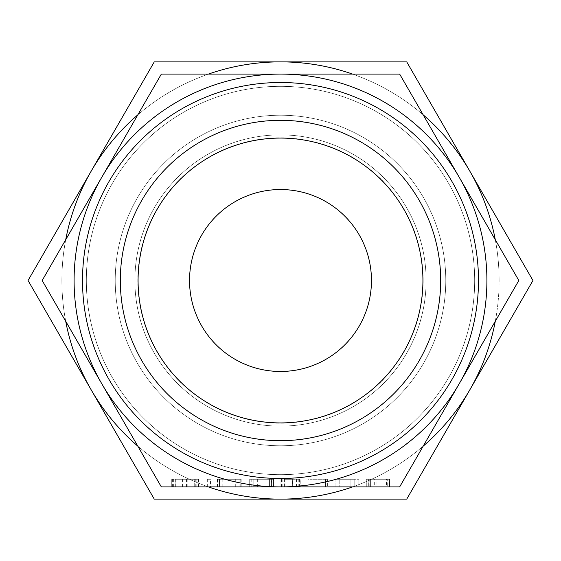 <?xml version="1.0" encoding="UTF-8"?>
<svg xmlns="http://www.w3.org/2000/svg" width="561" height="561" viewBox="0 0 561 561"><rect width="100%" height="100%" fill="white"/><g stroke="black" fill="none" stroke-linecap="round" stroke-linejoin="round"><path stroke-width="0.42" stroke-dasharray="2.81 2.1" d="M210.522 479.255L207.03 479.255L209.057 479.255L209.057 486.899L211.139 486.899L209.057 486.899L209.057 479.255L211.139 479.255L211.139 486.899L209.113 486.899L211.139 486.899L211.139 479.255L210.522 479.255L210.522 486.899M207.03 486.899L209.113 486.899L207.03 486.899L207.03 479.255L207.03 486.899L207.03 479.255L209.113 479.255L209.113 486.899L209.113 479.255L211.139 479.255L211.139 486.899M240.999 479.255L222.794 479.255L239.035 479.255L239.035 486.899L241.153 486.899L217.359 486.899L239.035 486.899L239.035 479.255L240.999 479.255L240.999 486.899M271.538 479.255L249.715 479.255L273.523 479.255L271.538 479.255L271.538 486.899L249.715 486.899L273.523 486.899L273.523 479.255L273.523 486.899M299.595 479.255L284.441 479.255L284.441 486.899L280.914 486.899L300.212 486.899L300.212 479.255L299.595 479.255L299.595 486.899L285.016 486.899L285.016 479.255L285.016 486.899M325.471 486.899L309.938 486.899L309.938 479.255L307.996 479.255L307.996 486.899L325.471 486.899L325.471 479.255L327.379 479.255L327.379 486.899M335.085 486.899L335.085 479.255L358.893 479.255L335.085 479.255L335.085 486.899L358.893 486.899L339.195 486.899L354.79 486.899L350.891 486.899L350.891 479.255L343.094 479.255L354.79 479.255L350.891 479.255L350.891 486.899M161.337 486.899L399.663 486.899L459.249 383.696L518.827 280.5L399.663 74.101L161.337 74.101L101.751 177.304L42.173 280.5L161.337 486.899M389.839 486.899L366.284 486.899L389.839 486.899L389.839 479.255L389.292 479.255L389.292 486.899M198.208 479.255L171.736 479.255L198.825 479.255L186.511 479.255L198.825 479.255L198.825 486.899L171.736 486.899L198.825 486.899L198.825 479.255L198.208 479.255L198.208 486.899M440.687 280.5A160.187 160.187 0 0 1 280.5 440.687A160.187 160.187 0 0 1 120.313 280.5A160.187 160.187 0 0 1 280.5 120.313A160.187 160.187 0 0 1 440.687 280.5A160.187 160.187 0 0 1 280.5 440.687A160.187 160.187 0 0 1 120.313 280.5A160.187 160.187 0 0 1 280.5 120.313A160.187 160.187 0 0 1 440.687 280.5M138.076 280.5A142.424 142.424 0 0 0 280.5 422.924A142.424 142.424 0 0 0 422.924 280.5A142.424 142.424 0 0 0 280.5 138.076A142.424 142.424 0 0 0 138.076 280.5M478.491 280.5A197.991 197.991 0 0 1 280.5 478.491A197.991 197.991 0 0 1 82.509 280.5A197.991 197.991 0 0 1 280.5 82.509A197.991 197.991 0 0 1 478.491 280.5M280.5 74.101A206.399 206.399 0 0 1 459.249 383.696A206.399 206.399 0 0 1 74.101 280.5A206.399 206.399 0 0 1 280.5 74.101M445.778 280.5A165.278 165.278 0 0 0 280.5 115.222A165.278 165.278 0 0 0 115.222 280.5A165.278 165.278 0 0 0 280.5 445.778A165.278 165.278 0 0 0 445.778 280.5A165.278 165.278 0 0 0 280.5 115.222A165.278 165.278 0 0 0 115.222 280.5A165.278 165.278 0 0 0 280.5 445.778A165.278 165.278 0 0 0 445.778 280.5M189.534 280.5A90.966 90.966 0 0 1 280.5 189.534A90.966 90.966 0 0 1 371.466 280.5A90.966 90.966 0 0 1 280.5 371.466A90.966 90.966 0 0 1 189.534 280.5M134.878 280.5A145.622 145.622 0 0 0 280.5 426.122A145.622 145.622 0 0 0 426.122 280.5A145.622 145.622 0 0 0 280.5 134.878A145.622 145.622 0 0 0 134.878 280.5A145.622 145.622 0 0 0 280.5 426.122A145.622 145.622 0 0 0 426.122 280.5A145.622 145.622 0 0 0 280.5 134.878A145.622 145.622 0 0 0 134.878 280.5M86.331 280.5A194.169 194.169 0 0 0 280.5 474.669A194.169 194.169 0 0 0 474.669 280.5A194.169 194.169 0 0 0 280.5 86.331A194.169 194.169 0 0 0 86.331 280.5A194.169 194.169 0 0 0 280.5 474.669A194.169 194.169 0 0 0 474.669 280.5A194.169 194.169 0 0 0 280.5 86.331A194.169 194.169 0 0 0 86.331 280.5M91.163 171.189L28.05 280.5L91.163 389.811A218.629 218.629 0 0 1 280.5 61.871L154.275 61.871L91.163 171.189M65.707 239.743A218.629 218.629 0 0 0 65.707 321.257M208.397 74.101A218.629 218.629 0 0 0 137.803 114.858M495.293 321.257A218.629 218.629 0 0 0 499.129 280.5A218.629 218.629 0 0 1 469.838 389.811L532.95 280.5L406.725 61.871L280.5 61.871A218.629 218.629 0 0 1 499.129 280.5A218.629 218.629 0 0 0 280.5 61.871A218.629 218.629 0 0 0 61.871 280.5A218.629 218.629 0 0 0 280.5 499.129A218.629 218.629 0 0 0 495.293 239.743M91.163 389.811L154.275 499.129L280.5 499.129A218.629 218.629 0 0 1 91.163 389.811M137.803 446.142A218.629 218.629 0 0 0 208.397 486.899M423.197 114.858A218.629 218.629 0 0 0 352.603 74.101M352.603 486.899A218.629 218.629 0 0 0 423.197 446.142M469.838 389.811A218.629 218.629 0 0 1 280.5 499.129L406.725 499.129L469.838 389.811M389.292 479.255L376.95 479.255L376.95 486.899M376.95 479.255L389.446 479.255L389.446 486.899M389.446 479.255L389.769 486.899M389.769 479.255L389.138 479.255L389.138 486.899M389.138 479.255L387.714 479.255L387.714 486.899M387.714 479.255L386.122 479.255L386.122 486.899M386.122 479.255L374.299 479.255L374.299 486.899M374.299 479.255L370.386 479.255L370.386 486.899L370.386 479.255L369.811 479.255L369.811 486.899M369.811 479.255L368.332 479.255L368.332 486.899L368.332 479.255L366.894 479.255L366.894 486.899M366.894 479.255L366.284 479.255L366.284 486.899L366.284 479.255L370.386 479.255L370.386 486.899L370.386 479.255L386.431 479.255L386.431 486.899M386.431 479.255L387.868 479.255L387.868 486.899M387.868 479.255L389.839 479.255M358.893 479.255L358.893 486.899L358.893 479.255M350.955 479.255L350.955 486.899L350.955 479.255M343.03 479.255L343.03 486.899L343.03 479.255M339.195 479.255L343.094 479.255L339.195 479.255L339.195 486.899L339.195 479.255M354.79 479.255L354.79 486.899L354.79 479.255M343.094 479.255L343.094 486.899L343.094 479.255M327.379 479.255L325.443 479.255L325.443 486.899M325.443 479.255L309.938 479.255M310.051 486.899L310.051 479.255L307.996 479.255L307.996 486.899M310.051 479.255L312.105 479.255L312.105 486.899L312.105 479.255L325.471 479.255M284.441 479.255L292.54 479.255L292.54 486.899M292.54 479.255L300.1 479.255L300.1 486.899M298.228 479.255L298.228 486.899M296.467 479.255L296.467 486.899M292.646 479.255L292.646 486.899M282.961 479.255L282.961 486.899M281.524 479.255L281.524 486.899M280.914 479.255L280.914 486.899L280.914 479.255M282.849 479.255L282.849 486.899M257.653 479.255L257.653 486.899M249.715 479.255L249.715 486.899L249.715 479.255M251.77 479.255L251.77 486.899M253.824 479.255L253.824 486.899L253.824 479.255M257.723 479.255L257.723 486.899M269.42 479.255L269.42 486.899L269.42 479.255M271.468 479.255L271.468 486.899M241.153 479.255L241.153 486.899M240.753 479.255L240.753 486.899M222.794 479.255L222.794 486.899M217.359 479.255L239.035 479.255L219.47 479.255L219.47 486.899L219.47 479.255L217.359 479.255L217.359 486.899M217.752 479.255L217.752 486.899M235.711 479.255L235.711 486.899M218.026 479.255L219.47 479.255L218.026 479.255L218.026 486.899M217.514 479.255L217.514 486.899M219.47 479.255L219.47 486.899M239.035 479.255L239.035 486.899M207.647 479.255L207.647 486.899M211.139 479.255L207.03 479.255M187.023 479.255L187.023 486.899M186.511 479.255L186.511 486.899M198.552 479.255L198.552 486.899M196.834 479.255L196.834 486.899M195.95 479.255L195.95 486.899M195.27 479.255L195.27 486.899M182.416 479.255L182.416 486.899M175.838 479.255L175.838 486.899L187.136 486.899L175.838 486.899L175.838 479.255L187.136 479.255L175.838 479.255L175.838 486.899L175.838 479.255M175.263 479.255L175.263 486.899M173.784 479.255L173.784 486.899M172.353 479.255L172.353 486.899M171.736 479.255L171.736 486.899L171.736 479.255M173.672 479.255L173.672 486.899M187.192 479.255L187.192 486.899M198.825 479.255L198.825 486.899M194.716 479.255L187.136 479.255L194.716 479.255L194.716 486.899L187.136 486.899L194.716 486.899L194.716 479.255M187.136 479.255L187.136 486.899L187.136 479.255M422.994 280.5A142.494 142.494 0 0 1 280.5 422.994A142.494 142.494 0 0 1 138.006 280.5A142.494 142.494 0 0 1 280.5 138.006A142.494 142.494 0 0 1 422.994 280.5M423.148 280.5A142.648 142.648 0 0 1 280.5 423.148A142.648 142.648 0 0 1 137.852 280.5A142.648 142.648 0 0 1 280.5 137.852A142.648 142.648 0 0 1 423.148 280.5"/><path stroke-width="0.84" d="M273.523 486.899L271.538 486.899M300.212 486.899L299.595 486.899M285.016 486.899L284.441 486.899M309.938 486.899L307.996 486.899M350.891 486.899L335.085 486.899M280.5 486.899L161.337 486.899L101.751 383.696A206.399 206.399 0 0 0 486.899 280.5A206.399 206.399 0 0 0 101.751 177.304A206.399 206.399 0 0 0 101.751 383.696L42.173 280.5L161.337 74.101L399.663 74.101L518.827 280.5L399.663 486.899L280.5 486.899M82.509 280.5A197.991 197.991 0 0 0 280.5 478.491A197.991 197.991 0 0 0 478.491 280.5A197.991 197.991 0 0 0 280.5 82.509A197.991 197.991 0 0 0 82.509 280.5M440.687 280.5A160.187 160.187 0 0 1 280.5 440.687A160.187 160.187 0 0 1 120.313 280.5A160.187 160.187 0 0 1 280.5 120.313A160.187 160.187 0 0 1 440.687 280.5M422.924 280.5A142.424 142.424 0 0 1 280.5 422.924A142.424 142.424 0 0 1 138.076 280.5A142.424 142.424 0 0 1 280.5 138.076A142.424 142.424 0 0 1 422.924 280.5M189.534 280.5A90.966 90.966 0 0 1 280.5 189.534A90.966 90.966 0 0 1 371.466 280.5A90.966 90.966 0 0 1 280.5 371.466A90.966 90.966 0 0 1 189.534 280.5M65.707 321.257A218.629 218.629 0 0 0 91.163 389.811L28.05 280.5L91.163 171.189A218.629 218.629 0 0 0 65.707 239.743M137.803 114.858A218.629 218.629 0 0 0 91.163 171.189L154.275 61.871L280.5 61.871A218.629 218.629 0 0 0 208.397 74.101M208.397 486.899A218.629 218.629 0 0 0 280.5 499.129L154.275 499.129L91.163 389.811A218.629 218.629 0 0 0 137.803 446.142M423.197 446.142A218.629 218.629 0 0 0 495.293 321.257M495.293 239.743A218.629 218.629 0 0 0 423.197 114.858M352.603 74.101A218.629 218.629 0 0 0 280.5 61.871L406.725 61.871L532.95 280.5L406.725 499.129L280.5 499.129A218.629 218.629 0 0 0 352.603 486.899"/></g></svg>
